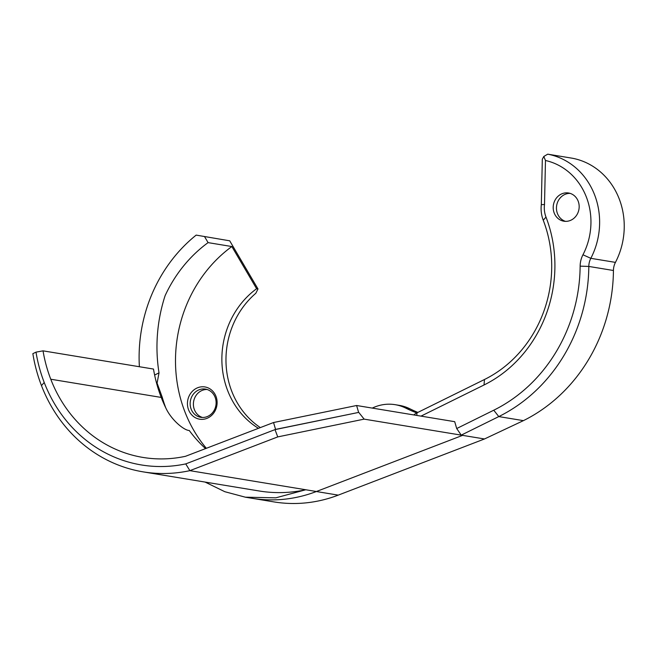 <?xml version="1.0" encoding="UTF-8"?>
<svg xmlns="http://www.w3.org/2000/svg" width="657" height="657" viewBox="0 0 657 657"><rect width="100%" height="100%" fill="white"/><g stroke="black" fill="none" stroke-linecap="round" stroke-linejoin="round"><path stroke-width="0.99" d="M273.55 422.525L356.603 405.509L454.701 421.679L456.705 428.536L461.239 435.131L364.15 419.133L277.747 436.905L189.865 470.658A150.56 136.344 99.4 0 1 143.152 471.866A150.56 136.344 99.4 0 1 41.473 385.618A152.974 138.528 99.4 0 1 32.85 353.663L36.004 352.136A146.437 132.607 -80.6 0 0 44.216 382.464A144.023 130.423 -80.6 0 0 185.742 463.899L275.012 429.612L358.747 412.391L275.562 429.399L273.55 422.525L185.529 456.287A136.516 123.631 99.4 0 1 142.963 457.428A136.516 123.631 99.4 0 1 50.77 379.229A139.604 126.415 99.4 0 1 43.034 350.846L36.004 352.136M143.152 471.866L259.08 490.968A150.56 136.344 -80.6 0 0 305.792 489.761L275.817 497.834L245.348 497.185L224.825 491.707L205.058 482.066M185.742 463.899A8036.424 6275.886 9.3 0 0 189.865 470.658L316.395 491.51A147.078 133.182 -80.6 0 1 252.009 498.285L273.895 501.899A147.078 133.182 -80.6 0 0 338.248 495.132L484.496 438.966L523.407 420.644A161.367 146.133 -80.6 0 0 613.433 270.495A16.343 14.799 99.4 0 1 615.445 262.381A71.49 64.739 -80.6 0 0 572.354 158.23L547.724 154.165A71.49 64.739 99.4 0 1 590.824 258.324A16.343 14.799 -80.6 0 0 588.812 266.438A161.367 146.133 99.4 0 1 498.786 416.587L461.239 435.131L462.61 435.361L316.378 491.518M188.584 409.828A16.343 14.799 -80.6 0 0 214.075 412.53A16.343 14.799 -80.6 0 0 204.163 386.842A16.343 14.799 -80.6 0 0 188.584 409.828M191.146 409.122A14.298 12.951 99.4 0 1 193.01 394.627A14.298 12.951 99.4 0 1 205.452 389.1A14.298 12.951 99.4 0 1 215.907 405.312A14.298 12.951 99.4 0 1 200.804 417.318A14.298 12.951 99.4 0 1 191.146 409.122M139.383 366.729A147.078 133.182 99.4 0 1 196.172 235.107L229.72 240.815L257.987 288.949L256.616 288.727A82.117 74.364 -80.6 0 0 258.431 428.323M256.616 288.727L231.847 246.539A133.182 120.601 -80.6 0 0 206.347 448.304M372.273 408.096A45.349 41.062 99.4 0 1 395.177 404.687A45.349 41.062 99.4 0 1 405.755 408.104A147.48 133.552 -80.6 0 0 416.801 412.933M207.062 389.486A14.298 12.951 -80.6 0 0 194.398 409.664A14.298 12.951 -80.6 0 0 202.446 417.466M570.112 193.372A14.298 12.951 -80.6 0 0 556.66 205.526A14.298 12.951 -80.6 0 0 565.505 221.36M578.168 201.182A14.298 12.951 99.4 0 1 576.304 215.685A14.298 12.951 99.4 0 1 563.862 221.204A14.298 12.951 99.4 0 1 553.408 204.992A14.298 12.951 99.4 0 1 568.51 192.994A14.298 12.951 99.4 0 1 578.168 201.182M257.987 288.949L255.828 293.268A82.117 74.364 -80.6 0 0 260.336 427.592M405.755 408.104L409.861 408.785A45.349 41.062 -80.6 0 0 399.284 405.361L395.177 404.687M409.861 408.785A147.48 133.552 -80.6 0 0 417.86 412.407M204.59 236.676L208.088 242.622A133.182 120.601 -80.6 0 0 165.088 295.724A150.642 136.41 -80.6 0 0 159.019 372.856L154.617 375.032M231.847 246.539L208.088 242.622M229.72 240.815L196.172 235.107M159.019 372.856L157.089 383.121L162.222 397.214A133.182 120.601 -80.6 0 0 165.786 407.915M205.551 448.608A136.516 123.631 99.4 0 1 189.249 430.475C184.297 430.532 171.6 420.258 165.991 408.326A136.516 123.631 99.4 0 1 161.236 397.428A139.604 126.415 99.4 0 1 153.492 369.053L43.034 350.846M364.15 419.133L358.747 412.391M277.747 436.905L275.012 429.612L275.562 429.399M413.82 414.945A16.343 14.799 99.4 0 1 417.006 412.826L484.472 379.508A120.518 109.136 -80.6 0 0 543.249 220.235A30.641 27.75 99.4 0 1 541.319 204.664L542.312 159.224L543.799 156.481L545.474 160.489L544.505 204.516L541.319 204.664M547.724 154.165L543.799 156.481M356.603 405.509L358.607 412.366M544.505 204.516A24.104 21.829 -80.6 0 0 545.992 217.073A127.056 115.057 99.4 0 1 484.028 384.986L420.989 416.127M456.714 428.536L493.76 410.206A154.83 140.212 -80.6 0 0 580.139 266.134A22.88 20.72 99.4 0 1 582.956 254.776A64.953 58.826 -80.6 0 0 545.474 160.489M484.496 438.966L462.61 435.361M161.318 397.657L162.222 397.214M316.362 491.526L338.248 495.132M50.77 379.229L161.236 397.428M44.216 382.464L41.473 385.618M582.956 254.776L590.824 258.324L615.445 262.381M613.433 270.495L588.812 266.438L580.139 266.134M416.793 415.429L417.006 412.826M484.472 379.508L484.028 384.986M545.992 217.073L543.249 220.235M523.407 420.644L498.786 416.587L493.76 410.206M245.348 497.193L252.009 498.285"/></g></svg>
